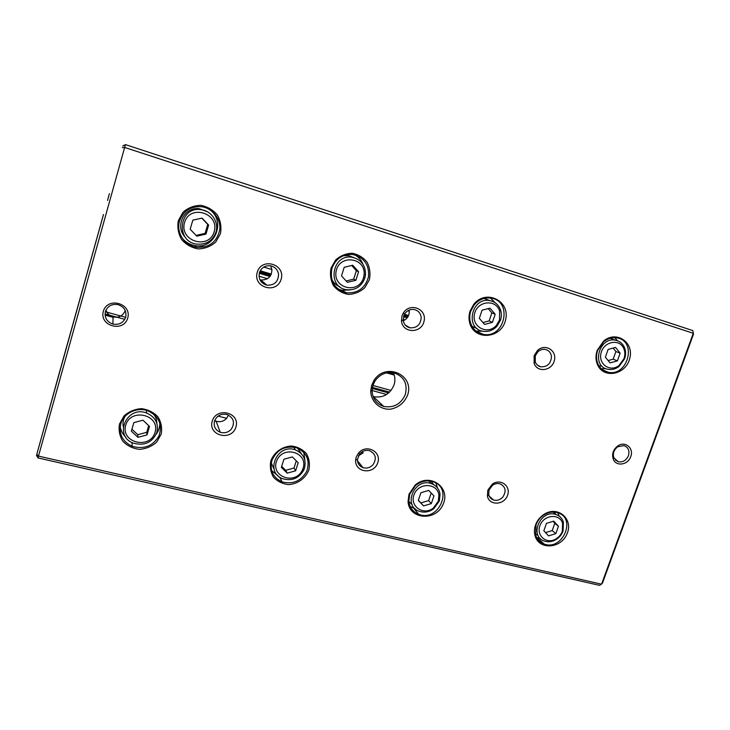 <?xml version="1.0" encoding="UTF-8"?>
<svg xmlns="http://www.w3.org/2000/svg" width="730" height="730" viewBox="0 0 730 730"><rect width="100%" height="100%" fill="white"/><g stroke="black" fill="none" stroke-linecap="round" stroke-linejoin="round"><path stroke-width="1.09" d="M408.563 315.524L404.447 314.283M271.323 274.097L260.236 270.748M408.161 316.382L404.018 315.132M270.912 274.991L259.798 271.642M100.448 225.652L100.247 226.355M407.714 317.13L403.699 315.926M270.456 275.776L259.488 272.473M259.25 273.303L269.927 276.515M403.462 316.71L407.203 317.842M404.867 319.941L403.152 319.43M267.463 278.714L259.004 276.177M394.027 374.353L387.876 372.619M105.084 315.132L113.059 317.322M372.227 388.451L388.67 392.968M386.599 394.501L372.072 390.523M100.192 226.382L62.744 360.693M100.357 225.707L62.725 360.675M122.768 145.982L125.432 144.613L692.779 330.571L693.5 334.148L602.442 583.197L599.677 585.387L37.969 457.929L38.489 456.104L601.557 584.201L693.281 333.291L124.647 147.442L38.489 456.104L36.801 454.288L103.487 214.565M371.679 385.248L374.025 380.33C385.641 361.925 414.521 374.736 407.687 394.875C404.438 402.741 398.708 407.513 390.513 409.174C379.992 409.959 370.95 401.783 370.712 391.088L371.679 385.248M630.738 456.606C634.169 448.275 625.218 440.701 617.899 445.866C613.209 449.479 611.658 453.905 613.255 459.152C616.001 466.826 628.074 465.028 630.738 456.606M103.331 311.327C107.447 296.444 132.121 303.388 127.732 318.052C123.698 332.77 99.07 326.137 103.331 311.327M487.795 490.222L492.239 484.227C500.57 477.913 511.484 486.335 507.377 495.78C503.727 505.342 489.301 505.68 487.403 496.154L487.795 490.222M534.159 355.61L537.499 350.473C545.137 343.054 557.264 350.537 554.307 360.702C551.816 370.95 537.271 372.902 534.114 363.33L534.159 355.61M356.176 457.226L358.375 453.23C366.296 443.256 382.41 451.916 377.538 463.368C373.167 474.974 354.725 472.346 355.629 460.137L356.176 457.226M402.029 315.825L403.206 313.225C409.685 301.964 427.196 308.836 424.048 321.264C421.447 333.774 402.54 333.528 401.473 320.862L402.029 315.825M212.229 421.155C216.591 406.446 240.535 412.587 235.918 427.087C231.638 441.632 207.74 435.783 212.229 421.155M257.252 272.226C261.796 256.887 285.904 264.296 281.087 279.398C276.634 294.564 252.562 287.474 257.252 272.226M535.537 524.989C537.225 520.408 540.145 516.803 544.297 514.176C558.112 505.37 573.762 519.322 566.964 533.995C560.859 548.887 538.722 550.174 535.026 535.647C534.105 532.197 534.278 528.648 535.537 524.989M597.177 350.382L603.591 341.102C616.284 330.088 634.388 342.406 629.735 358.54C625.829 374.773 603.555 379.153 597.505 364.69C595.598 360.182 595.488 355.41 597.177 350.382M408.982 494.274L415.078 485.185C429.423 472.237 451.021 487.193 443.165 504.22C436.175 521.512 409.101 519.733 408.052 501.647L408.982 494.274M470.093 311.026L473.706 304.373C485.833 288.706 510.416 300.815 505.625 319.713C501.765 338.72 474.181 341.238 469.655 322.751C468.66 318.873 468.806 314.968 470.093 311.026M270.857 460.74C274.151 452.226 282.318 446.413 291.507 446.021C297.521 446.787 302.494 449.324 306.399 453.631C309.237 458.695 310.049 464.134 308.854 469.965C305.569 478.351 297.548 484.109 288.45 484.592C282.455 483.899 277.473 481.426 273.485 477.164C270.565 472.127 269.689 466.643 270.857 460.74M331.064 267.965L335.681 259.926C340.445 255.701 345.929 253.483 352.134 253.264C358.211 254.405 363.193 257.38 367.09 262.198C369.882 267.764 370.63 273.64 369.334 279.818L364.763 287.748C360.072 291.918 354.661 294.144 348.511 294.427C342.461 293.378 337.452 290.467 333.491 285.704C330.608 280.147 329.796 274.234 331.064 267.965M119.492 423.993L124.082 415.881C129 411.528 134.794 409.119 141.465 408.654C148.044 409.53 153.546 412.258 157.954 416.848C161.211 422.223 162.297 427.972 161.193 434.122L156.649 442.115C151.813 446.413 146.091 448.831 139.494 449.361C132.951 448.567 127.431 445.911 122.941 441.376C119.583 436.02 118.433 430.226 119.492 423.993M178.321 220.661L183.075 212.193C188.121 207.785 194.025 205.504 200.786 205.349C207.448 206.636 212.977 209.857 217.385 215.012C220.615 220.944 221.637 227.176 220.442 233.709L215.733 242.05C210.769 246.412 204.947 248.702 198.259 248.921C191.634 247.735 186.077 244.596 181.588 239.495C178.257 233.573 177.171 227.295 178.321 220.661M59.824 371.333L59.23 373.459M227.705 414.749L225.479 414.184M228.454 415.078L226.674 418.29L218.069 416.109M358.412 455.821L363.23 452.792L361.332 452.308M373.076 396.572L373.212 396.609C383.004 398.27 389.948 394.373 394.036 384.929C395.35 380.713 395.14 376.653 393.388 372.756M105.95 310.131C107.109 313.581 109.482 315.844 113.068 316.929C118.935 317.952 122.996 315.844 125.241 310.615M270.675 265.82L271.916 269.552C271.642 276.725 267.919 280.192 260.765 279.946L259.916 279.745M409.083 310.113L409.238 311.208C409.32 315.698 407.331 318.873 403.288 320.735M409.238 311.208L407.805 310.779M271.916 269.552L263.767 267.08M59.176 373.477L103.468 214.538M204.19 247.059L199.938 245.764M185.356 241.338L184.663 241.119M59.732 371.397L36.801 454.288M51.082 402.805L48.846 410.944L51.082 402.805M109.409 193.614L107.529 200.449L109.409 193.614M207.137 211.636L199.536 208.789C184.307 206.152 174.242 226.683 185.457 237.378M208.196 208.762C226.847 219.31 215.624 249.998 194.883 245.572C190.119 244.742 186.095 242.515 182.801 238.911M179.543 220.989C183.294 210.943 190.566 206.179 201.37 206.709C212.576 207.986 221.199 219.073 219.712 230.032C216.801 242.214 209.026 247.963 196.388 247.269C184.507 245.654 175.921 232.423 179.543 220.989M214.173 231.711C219.867 213.251 189.9 203.734 184.544 222.54C179.042 241.228 208.944 250.253 214.173 231.711M192.82 220.159L190.183 229.22L196.781 236.173L205.979 234.093L208.625 225.077L202.073 218.097L192.82 220.159M215.934 232.177C212.594 240.909 206.207 244.888 196.762 244.112C174.926 241.566 179.106 206.115 200.987 209.692C211.518 210.733 219.146 222.331 215.934 232.177M196.06 235.407L205.121 233.354L205.979 234.093M205.121 233.354L207.74 224.429L208.625 225.077M207.74 224.429L201.845 218.151M156.868 423.427C156.84 419.905 155.718 416.73 153.501 413.91M124.958 416.501C123.233 419.704 122.658 423.053 123.242 426.557M159.824 423.008C159.861 427.059 158.665 430.782 156.229 434.158M125.752 437.069C122.731 434.195 120.879 430.727 120.213 426.694M120.779 423.975C123.58 413.28 137.039 406.72 147.725 410.771C158.839 416.063 162.617 424.376 159.076 435.701C153.081 446.076 144.12 449.616 132.194 446.304C122.531 441.632 118.725 434.186 120.779 423.975M353.904 257.626L348.356 255.646L343.483 255.692M331.812 279.508C333.61 282.838 336.22 285.22 339.651 286.653M355.017 254.962C358.704 257.124 361.359 260.218 362.965 264.233M350.336 289.901L342.069 290.312L338.236 289.153M331.977 268.202C335.873 258.42 342.89 253.876 353.055 254.56C364.27 257.553 369.416 264.981 368.495 276.834C365.173 288.25 357.746 293.56 346.221 292.757C334.34 289.08 329.595 280.895 331.977 268.202M301.353 453.695L297.53 448.12M271.286 462.975L274.079 469.162M303.808 452.335L304.875 460.274M277.884 475.613L271.633 470.585M271.852 460.666C276.743 449.607 285.029 445.318 296.718 447.818C306.819 452.536 310.195 460.292 306.837 471.069C301.244 481.033 293.004 484.638 282.09 481.882C273.057 477.648 269.635 470.576 271.852 460.666M488.863 300.249L484.191 298.406M472.009 326.283L477.055 328.5M490.505 298.041L495.123 302.731M482.639 331.192L476.051 331.064M470.759 311.181L474.153 304.948C478.789 299.555 484.392 297.274 490.961 298.114C513.345 301.052 504.603 339.386 482.895 334.23C476.517 332.734 472.337 328.71 470.348 322.176C469.417 318.545 469.554 314.876 470.759 311.181M433.739 484.693L431.01 481.207M408.882 501.501L412.094 504.549M435.837 483.023L437.571 488.06M415.087 508.71L410.251 506.501M409.722 494.155L415.443 485.633C420.845 481.234 426.639 479.92 432.835 481.681C453.814 487.731 438.849 522.351 418.837 514.322C412.924 511.958 409.594 507.533 408.846 501.063L409.722 494.155M611.758 338.839L610.481 338.2M598.828 365.611L600.598 366.122M614.742 337.698L617.598 340.791M605.745 368.613L601.483 368.86M597.624 350.473L603.637 341.777C607.771 338.464 612.196 337.178 616.941 337.917C637.445 340.846 627.846 377.127 608.026 372.181C603.4 371.132 600.033 368.358 597.934 363.887C596.145 359.662 596.045 355.191 597.624 350.473M555.858 514.422L554.106 512.095M535.391 534.004L538.065 535.409M557.811 512.788L559.244 516.183M540.236 538.439L536.659 537.554M536.066 524.833C537.654 520.536 540.392 517.15 544.288 514.696C548.741 512.077 553.203 511.429 557.665 512.743C576.946 518.127 562.492 551.223 544.115 544.023C539.798 542.417 536.952 539.351 535.592 534.825L536.066 524.833M155.052 432.324C160.445 414.859 130.779 407.44 125.715 425.207C120.514 442.873 150.115 449.844 155.052 432.324M133.855 422.588L131.364 431.156L137.952 437.316L147.004 434.934L149.504 426.411L142.952 420.224L133.855 422.588M156.913 432.279C152.46 442.462 144.64 446.094 133.462 443.183C113.223 436.193 126.719 405.113 146.648 413.034C155.307 416.93 158.729 423.345 156.913 432.279M363.458 277.957L364.106 274.699C365.894 257.38 339.295 253.921 336.119 271.241C332.615 288.423 358.466 294.591 363.458 277.957M344.204 267.28L341.512 275.858L347.361 282.346L355.875 280.284L358.576 271.752L352.754 265.227L344.204 267.28M364.781 278.276C361.359 286.717 355.245 290.531 346.44 289.701C326.456 287.009 332.296 253.483 352.234 257.279C361.113 259.469 365.538 265.236 365.52 274.599L364.781 278.276M303.096 468.277C308.443 452.281 282.866 444.862 276.707 460.822C270.301 476.654 295.157 485.532 302.339 470.175L303.096 468.277M283.915 459.243L281.36 467.373L287.228 473.149L295.613 470.814L298.178 462.729L292.347 456.925L283.915 459.243M304.519 468.149L303.662 470.293C298.816 478.342 291.927 481.189 283.003 478.825C264.37 472.812 277.117 442.891 295.413 449.917C303.434 453.467 306.472 459.544 304.519 468.149M499.502 320.087L499.621 311.062C495.962 298.734 477.128 300.842 474.5 313.991C471.361 327.022 487.722 335.408 496.391 325.398L499.502 320.087M482.065 310.186L479.336 318.335L484.537 324.421L492.44 322.377L495.177 314.265L490.003 308.16L482.065 310.186M500.452 320.306L496.929 326.301C492.942 330.444 488.288 332.095 482.968 331.256C464.627 328.573 471.598 296.781 489.812 300.614C495.104 301.7 498.69 304.866 500.579 310.095C501.629 313.444 501.583 316.847 500.452 320.306M438.319 501.118L438.922 495.15C437.58 483.032 419.102 482.156 414.275 494.11C408.973 505.872 423.336 516.174 433.383 508.007L438.319 501.118M420.909 492.704L418.308 500.442L423.555 505.881L431.357 503.59L433.948 495.889L428.747 490.432L420.909 492.704M439.387 500.917L433.802 508.71C429.24 512.031 424.468 512.898 419.467 511.329C402.285 506.063 414.53 477.32 431.348 483.625C436.266 485.45 439.168 488.963 440.062 494.164L439.387 500.917M623.986 358.64C625.245 354.935 625.117 351.44 623.602 348.155C619.168 338.382 603.765 341.576 601.073 352.918C597.952 364.151 610.243 372.601 619.077 365.456L623.986 358.64M608.127 349.424L605.371 357.18L610.015 362.901L617.388 360.885L620.135 353.156L615.518 347.416L608.127 349.424M624.615 358.759L619.058 366.469C615.572 369.061 611.877 370.01 607.971 369.298C591.099 366.688 598.846 336.457 615.536 340.216C619.442 341.019 622.325 343.246 624.186 346.896C625.893 350.61 626.039 354.57 624.615 358.759M562.337 531.239L562.593 523.301C559.764 513.473 544.47 514.495 540.227 524.888C535.574 535.136 546.213 544.717 555.749 539.05C558.879 537.225 561.069 534.615 562.337 531.239M546.46 523.364L543.841 530.756L548.531 535.884L555.822 533.648L558.441 526.293L553.778 521.138L546.46 523.364M563.086 530.984C561.653 534.807 559.171 537.755 555.639 539.817C551.898 541.842 548.193 542.271 544.525 541.103C528.648 536.44 540.538 508.837 556.023 514.55C559.673 515.818 562.118 518.3 563.377 522.005L563.086 530.984M131.92 429.231L137.76 434.688L137.952 437.316M137.76 434.688L146.721 432.333L147.004 434.934M146.721 432.333L148.692 425.645M346.13 280.986L353.676 279.161L355.875 280.284M353.676 279.161L356.349 270.702L358.576 271.752M356.349 270.702L351.696 265.483M281.68 466.361L285.704 470.321L287.228 473.149M285.704 470.321L294.017 468.012L295.613 470.814M294.017 468.012L296.289 460.84M482.922 322.532L489.146 320.926L492.44 322.377M489.146 320.926L491.847 312.887L495.177 314.265M491.847 312.887L488.224 308.607M418.381 500.251L423.555 505.881M420.918 502.888L428.665 500.634L431.357 503.59M428.665 500.634L431.22 493.024M608.117 360.556L613.182 359.169L617.388 360.885M613.182 359.169L615.901 351.513L620.135 353.156M615.901 351.513L613.127 348.064M545.538 532.608L552.218 530.564L555.822 533.648M552.218 530.564L554.809 523.264L558.441 526.293M554.809 523.264L553.084 521.348M278.559 274.343C278.258 281.816 274.38 285.43 266.934 285.193C260.774 283.267 258.274 279.097 259.415 272.691C261.413 267.618 265.109 265.318 270.501 265.793C275.073 266.861 277.765 269.708 278.559 274.343M226.674 418.29C223.727 421.411 220.195 422.378 216.089 421.192L214.693 420.562M231.273 429.222C228.198 432.47 224.53 433.483 220.259 432.269C215.323 430.079 213.406 426.366 214.501 421.128C216.919 415.489 221.172 413.308 227.231 414.585C233.81 417.98 235.151 422.862 231.273 429.222M421.201 317.495C420.672 324.649 416.949 328.099 410.032 327.843C406.117 326.821 403.836 324.248 403.197 320.096L404.557 314.082C406.948 310.515 410.169 309 414.211 309.52C418.29 310.542 420.617 313.197 421.201 317.495M373.094 464.618C370.21 467.693 366.843 468.696 362.983 467.647C359.297 466.178 357.454 463.431 357.463 459.38L359.625 453.941C362.472 450.812 365.839 449.753 369.718 450.748C375.749 453.877 376.872 458.504 373.094 464.618M551.479 356.906C550.776 363.75 547.208 367.053 540.784 366.816C538.12 366.168 536.276 364.516 535.254 361.87L535.291 355.793L537.919 351.741C540.163 349.743 542.645 348.976 545.374 349.442C549.042 350.409 551.077 352.891 551.479 356.906M502.87 497.011C500.15 499.931 497.039 500.926 493.526 500.004C490.998 499.101 489.401 497.322 488.735 494.657L489.045 489.985L492.54 485.267C494.977 483.589 497.486 483.114 500.086 483.844C505.616 486.746 506.547 491.135 502.87 497.011M105.403 311.591C107.602 306.016 111.79 303.689 117.977 304.611C124.191 306.801 126.764 310.989 125.697 317.185C123.443 322.833 119.172 325.133 112.894 324.074C106.863 321.839 104.363 317.678 105.403 311.591M628.448 455.712C629.78 450.656 628.284 447.289 623.949 445.619L617.753 446.778C613.848 449.78 612.561 453.467 613.894 457.829L618.292 461.752C622.873 462.455 626.258 460.438 628.448 455.712M693.5 334.148L692.779 330.571M125.432 144.613L124.647 147.442L122.311 147.633M36.5 455.347L37.969 457.929M372.948 385.312L375.065 380.877C379.992 374.152 386.352 371.497 394.163 372.93C404.009 376.525 407.76 383.633 405.396 394.255C401.126 404.064 393.908 408.134 383.752 406.437C376.333 403.927 372.437 398.644 372.072 390.587L372.948 385.312M394.246 375.056L386.489 372.875M391.07 390.468L372.902 385.458M125.651 317.34L105.357 311.756M389.583 392.129L372.4 387.411L389.583 392.129M124.775 319.357L105.047 313.937L124.775 319.357M216.162 421.365L214.547 420.964M196.388 247.269L194.883 245.572M199.536 208.789L200.987 209.692M132.194 446.304L131.993 442.535M346.221 292.757L342.069 290.312M282.09 481.882L279.636 477.064M482.895 334.23L476.553 331.174M470.348 322.176L469.655 322.751M474.153 304.948L473.706 304.373M418.837 514.322L413.727 508.29M408.846 501.063L408.052 501.647M608.026 372.181L602.743 369.873M597.934 363.887L597.505 364.69M603.637 341.777L603.591 341.102M544.115 544.023L537.189 537.755M535.592 534.825L535.026 535.647M544.288 514.696L544.297 514.176M146.329 410.333L146.648 413.034M348.356 255.646L352.234 257.279M293.679 447.079L295.413 449.917M484.109 298.424L489.812 300.614M428.729 480.915L431.348 483.625M610.216 338.273L615.536 340.216M552.966 512.068L556.023 514.55M266.934 285.193L260.765 279.946M220.259 432.269L216.089 421.192M410.032 327.843L405.351 325.124M403.197 320.096L401.473 320.862M404.557 314.082L403.206 313.225M362.983 467.647L357.49 460.721M357.463 459.38L355.629 460.137M359.625 453.941L358.375 453.23M540.784 366.816L537.517 365.201M535.254 361.87L534.114 363.33M537.919 351.741L537.499 350.473M493.526 500.004L489.191 496.062M488.735 494.657L487.403 496.154M492.54 485.267L492.239 484.227M112.894 324.074L113.068 316.929M618.292 461.752L615.171 459.854M613.894 457.829L613.255 459.152M617.753 446.778L617.899 445.866M499.621 311.062L500.579 310.095M496.391 325.398L496.929 326.301M302.84 468.998L304.237 468.961M302.339 470.175L303.662 470.293M562.593 523.301L563.377 522.005M555.749 539.05L555.639 539.817M364.106 274.699L365.52 274.599M363.613 277.464L364.945 277.728M623.602 348.155L624.186 346.896M619.077 365.456L619.058 366.469M438.922 495.15L440.062 494.164M433.383 508.007L433.802 508.71M383.752 406.437L373.212 396.609M372.072 390.587L370.712 391.088M375.065 380.877L374.025 380.33"/></g></svg>
